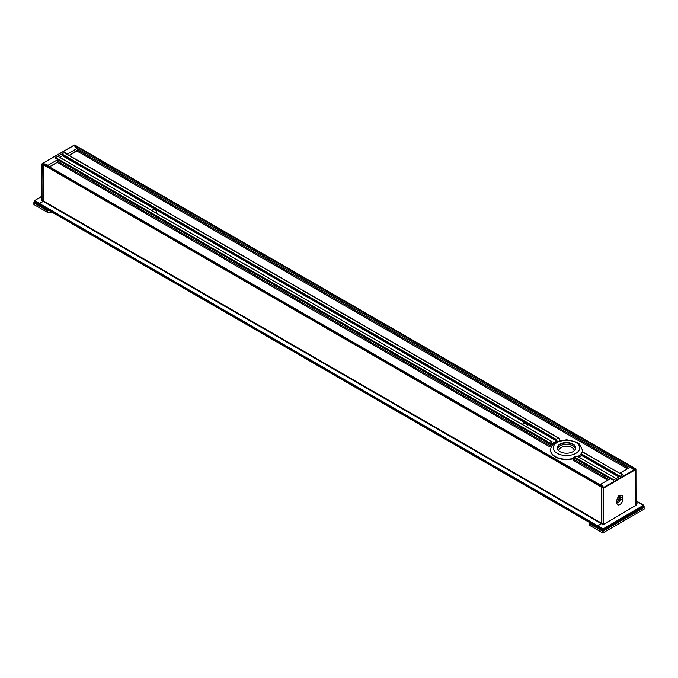 <?xml version="1.0" encoding="UTF-8"?>
<svg xmlns="http://www.w3.org/2000/svg" width="678" height="678" viewBox="0 0 678 678"><rect width="100%" height="100%" fill="white"/><g stroke="black" fill="none" stroke-linecap="round" stroke-linejoin="round"><path stroke-width="1.02" d="M616.183 478.634L576.944 456.074A17.908 10.339 180 0 1 574.232 456.997L572.783 460.065L607.7 480.219M622.667 474.99L582.673 452.124A17.908 10.339 180 0 1 581.071 453.692L581.555 455.447A17.908 10.339 180 0 1 579.063 457.209M558.019 441.268A17.908 10.339 -0 0 0 549.731 446.751L550.35 443.209A17.908 10.339 180 0 1 551.951 441.641L551.468 444.217A17.908 10.339 180 0 1 556.782 441.149L556.079 439.259A17.908 10.339 180 0 1 558.791 438.335L560.062 440.59M59.774 157.398L62.545 155.804L61.952 153.982L64.113 152.736L559.435 438.708M550.35 443.209L55.664 157.61L57.825 156.364L151.202 210.273A2.983 1.72 180 0 0 152.084 210.782L521.789 424.225A2.983 1.72 180 0 0 522.67 424.742L552.078 441.878M527.103 423.047L525.306 422.013L525.916 421.843A2.983 1.72 180 0 1 526.798 422.352L527.103 423.047L555.901 439.675M156.516 209.095L154.72 208.053L155.33 207.892A2.983 1.72 180 0 1 156.211 208.4L156.516 209.095L525.306 422.013M616.048 478.651L613.887 479.897L574.232 456.997M64.58 153.008L64.113 152.736M613.42 480.71L613.887 479.897M622.336 475.024L620.023 476.693M151.389 210.417A2.983 1.72 180 0 1 151.592 210.282A2.983 1.72 180 0 1 154.847 209.909A2.983 1.72 180 0 1 156.694 211.502A2.983 1.72 180 0 1 155.703 212.782M521.967 424.377A2.983 1.72 180 0 1 525.289 423.835A2.983 1.72 180 0 1 527.281 425.462A2.983 1.72 180 0 1 526.408 426.674A2.983 1.72 180 0 1 526.289 426.742M156.033 212.587A2.983 1.72 0 0 0 154.321 211.985M526.611 426.538A2.983 1.72 0 0 0 524.908 425.937M636.057 500.923L638.668 502.305L636.057 503.712L638.473 502.322L643.82 505.737L643.541 505.246L602.539 529.238L603.098 529.238L602.818 528.755L597.75 525.831L597.471 526.314L597.75 525.831L39.527 203.544L43.468 200.942L43.189 201.425L601.411 523.713L601.691 523.23L597.75 525.831L601.411 523.713L603.59 524.408A0.797 0.458 120 0 0 603.666 524.043L602.818 524.526M44.875 164.22L43.748 164.483L44.316 164.161L602.539 486.448L601.979 486.779L603.098 486.126L600.615 484.312L610.285 478.727L613.42 480.168L622.802 474.753L620.311 472.939L629.981 467.354L633.125 468.795L634.447 468.125L633.684 468.464L75.461 146.177A0.797 0.458 120 0 0 75.063 146.601M633.125 469.439A0.797 0.458 -60 0 1 633.684 468.464M601.691 487.262L601.691 523.23L601.691 487.262L603.666 488.075L603.386 487.584L603.098 488.075L603.098 524.043L43.468 200.942L43.748 164.483L43.468 200.942L42.061 200.129L41.943 164L601.691 487.262M597.471 526.314L597.555 527.145L597.471 526.314L602.539 529.238L602.623 530.077L39.332 204.858L39.248 204.027L39.527 203.544L39.248 204.027L597.471 526.314M597.75 527.128L602.539 529.891M602.767 486.312L44.714 164.118A0.797 0.458 120 0 0 44.316 164.161M75.461 146.177L76.224 145.838L74.902 146.507L77.385 148.312L67.715 153.898L64.58 152.465L55.198 157.881L57.689 159.694L48.019 165.271L44.875 163.839M76.309 146.016L635.854 468.93L635.939 505.085M571.724 452.277A9.221 5.322 -0 0 0 573.029 451.65A9.221 5.322 -0 0 0 573.029 444.115A9.221 5.322 -0 0 0 559.994 444.115A9.221 5.322 -0 0 0 559.994 451.65A9.221 5.322 -0 0 0 571.724 452.277M560.087 451.701A8.958 5.17 180 0 1 557.553 448.099A8.958 5.17 180 0 1 561.452 443.836A8.958 5.17 180 0 1 570.69 443.522A8.958 5.17 180 0 1 575.469 448.099A8.958 5.17 180 0 1 572.935 451.701M573.588 458.608A15.925 9.195 180 0 1 555.257 456.879A15.925 9.195 180 0 1 550.587 450.378A15.925 9.195 180 0 1 550.595 450.209M582.427 450.209A15.925 9.195 180 0 1 582.436 450.378A15.925 9.195 180 0 1 581.682 453.167M580.995 454.192A15.925 9.195 180 0 1 578.122 456.667M619.048 496.152A2.322 1.339 -60 0 1 619.65 496.245A2.322 1.339 -60 0 1 620.133 497.313L620.133 499.474A2.322 1.339 -60 0 1 619.116 501.813A2.322 1.339 -60 0 1 617.327 502.432A2.322 1.339 -60 0 1 616.844 501.373M638.752 502.483L636.057 500.788M636.049 505.28L603.59 524.408M622.76 497.313A4.178 2.415 120 0 0 619.802 495.601A4.178 2.415 120 0 0 616.844 500.72L616.844 502.89A4.178 2.415 120 0 0 619.802 504.593A4.178 2.415 120 0 0 622.76 499.474L622.76 497.313L620.133 497.313L619.073 496.406M643.82 506.059L603.098 529.891L603.098 529.238L643.82 505.737L643.82 506.381L603.098 529.891M589.402 522.636L602.818 530.382L644.1 506.542L644.1 507.517L602.818 531.357L589.402 523.611L589.402 522.441M602.818 530.382L602.818 532.976L589.402 525.23L589.402 523.611L602.818 531.357L644.1 507.517L644.1 509.144L602.818 532.976M41.943 196.298L34.061 200.942L34.459 200.612L39.527 203.544L43.189 201.425L41.782 200.612L42.061 199.807M41.943 196.162L34.061 200.942L34.264 201.934L39.248 204.68L39.248 204.027L34.18 201.425M74.334 145.202L74.902 145.202M638.668 502.305L643.736 505.229L643.736 506.568L602.623 530.077L39.248 204.68M47.646 209.663L47.316 210.638L49.333 210.638L47.316 210.638L33.9 202.892L33.9 204.519L47.316 212.265L52.147 212.265M34.12 201.79L47.316 209.663M33.9 201.917L33.9 202.892L47.316 210.638L47.316 212.265M62.545 155.804L556.782 441.149M62.698 155.372L556.969 440.742M61.8 154.406L154.72 208.053M526.798 422.352L556.079 439.259M61.952 153.982L155.33 207.892M156.211 208.4L525.916 421.843M573.588 457.709L610.141 478.812M608.827 479.566L573.588 459.226M49.494 166.89L57.308 162.237L49.384 166.822L57.232 162.423L549.731 446.751M76.945 151.041L627.404 468.845M581.071 453.692L620.175 476.27M580.944 454.133L619.726 476.524M581.673 454.997L619.345 476.744M581.555 455.447L618.895 477.007M57.8 159.923L550.053 444.124M550.053 445.641L57.8 161.44L57.308 162.237M39.527 204.841L597.471 526.967M628.523 468.193L77.504 150.067L69.139 155.415L77.012 150.863M77.504 148.66L629.743 467.489M76.021 145.855L635.659 468.956L603.386 487.584L601.979 486.779L42.341 163.678L74.614 145.041L76.021 145.855M575.385 448.802A8.958 5.17 -0 0 0 573.902 446.582A8.958 5.17 -0 0 0 561.452 445.243A8.958 5.17 -0 0 0 557.638 448.802M574.012 454.201A13.272 7.661 180 0 1 555.57 452.209A13.272 7.661 180 0 1 559.011 441.564A13.272 7.661 180 0 1 577.461 443.556A13.272 7.661 180 0 1 574.012 454.201M577.851 456.506A15.925 9.195 -0 0 0 580.919 453.963M581.224 453.565A15.925 9.195 -0 0 0 582.436 450.048L579.165 443.692L577.088 442.259L566.579 439.734L556.019 442.209C552.604 444.073 550.799 446.692 550.587 450.048A15.925 9.195 -0 0 0 573.588 458.286M558.892 450.819A7.628 4.407 180 0 1 564.071 446.421A7.628 4.407 180 0 1 572.808 448.099A7.628 4.407 180 0 1 574.13 450.819M616.929 501.932A2.322 1.339 120 0 0 619.099 498.881L619.099 498.559M619.014 496.177A2.322 1.339 120 0 1 619.099 496.711L619.099 498.881A2.72 1.568 -60 0 1 617.319 501.796M619.099 498.881L622.76 499.474M603.666 524.043L603.666 488.075L635.939 469.439L636.023 505.263M600.606 485.067L600.606 484.634M47.46 165.279L47.46 165.712M48.019 166.034L48.019 165.271M57.689 159.686L57.8 161.432L57.8 159.525M57.689 159.694L57.689 161.593M67.715 154.592L67.715 153.898M77.385 150.219L77.504 148.151M616.124 478.609L577.097 456.074M64.444 152.703L559.248 438.369M582.885 452.023L622.531 474.905M552.062 441.615L523.213 424.962M521.509 423.979L152.626 211.011M150.923 210.019L57.961 156.347M618.616 495.652L618.98 498.72C617.997 501.271 617.099 502.313 616.294 501.839M620.201 473.566L620.201 473.1M600.496 484.999L600.496 484.473M76.224 145.838L74.419 145.024L42.146 163.652L41.833 200.315M57.232 162.423L57.8 161.432M69.258 155.482L76.928 151.05L77.504 150.05"/></g></svg>
